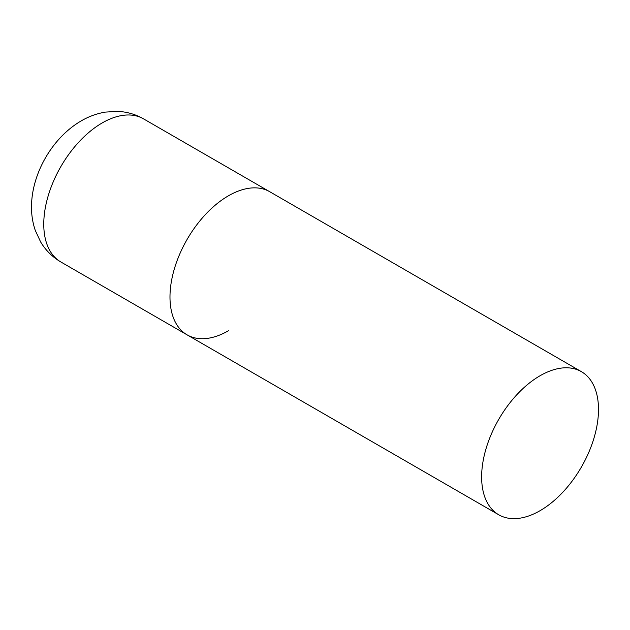 <?xml version="1.0" encoding="UTF-8"?>
<svg xmlns="http://www.w3.org/2000/svg" width="630" height="630" viewBox="0 0 630 630"><rect width="100%" height="100%" fill="white"/><g stroke="black" fill="none" stroke-linecap="round" stroke-linejoin="round"><path stroke-width="0.94" d="M228.414 330.758A82.64 47.715 -60 0 1 187.094 334.853A82.64 47.715 -60 0 1 174.431 268.632A82.64 47.715 -60 0 1 228.414 195.812A82.64 47.715 -60 0 1 269.734 191.717A82.64 47.715 120 0 0 206.057 213.861A82.64 47.715 120 0 0 169.982 297.021A82.64 47.715 120 0 0 187.094 334.853L60.882 261.986A82.64 47.715 -60 0 1 48.211 195.765A82.64 47.715 -60 0 1 102.194 122.945A82.64 47.715 -60 0 1 143.514 118.849C135.387 114.227 126.677 111.73 117.369 111.376L105.43 112.101C96.886 113.526 88.83 116.448 81.262 120.865C52.282 137.608 31.366 173.927 31.5 207.38C31.5 215.295 32.752 222.965 35.264 230.375L40.635 241.952C45.659 250.331 52.408 257.016 60.882 261.986M598.5 409.476A82.64 47.715 120 0 0 581.388 371.653A82.64 47.715 120 0 0 517.702 393.789A82.64 47.715 120 0 0 481.635 476.957A82.64 47.715 120 0 0 498.747 514.781A82.64 47.715 120 0 0 562.425 492.644A82.64 47.715 120 0 0 598.5 409.476M581.388 371.653L143.514 118.849M187.094 334.853L498.747 514.781"/></g></svg>
